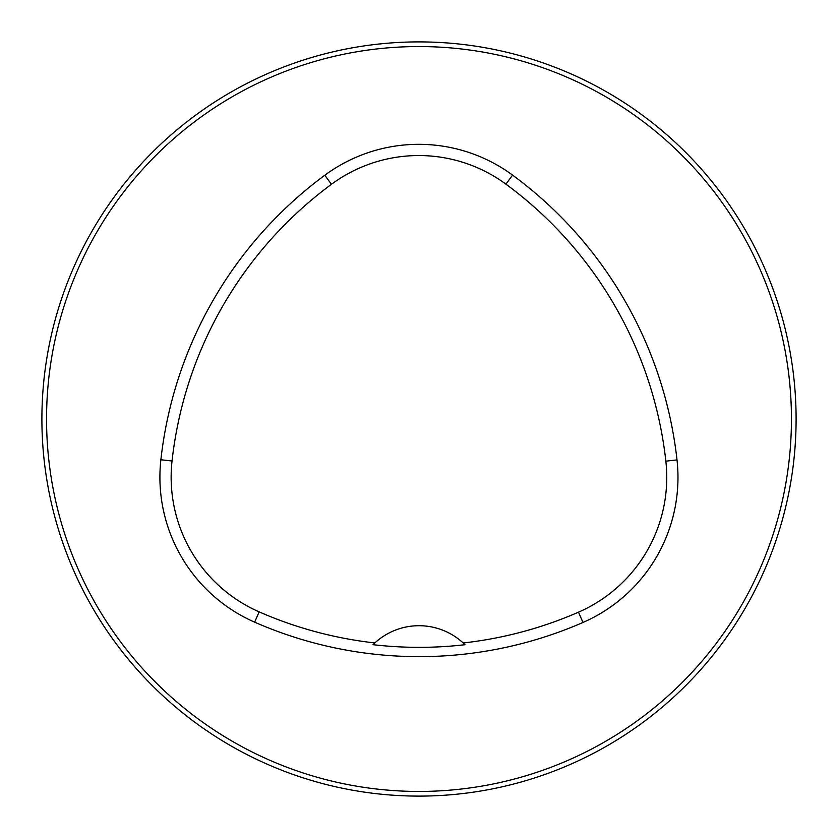 <?xml version="1.0" encoding="UTF-8"?>
<svg xmlns="http://www.w3.org/2000/svg" width="838" height="838" viewBox="0 0 838 838"><rect width="100%" height="100%" fill="white"/><g stroke="black" fill="none" stroke-linecap="round" stroke-linejoin="round"><path stroke-width="1.26" d="M796.1 419A377.1 377.1 0 0 0 230.45 92.421A377.1 377.1 0 0 0 230.45 745.579A377.1 377.1 0 0 0 796.1 419M46.551 419A372.449 372.449 0 0 1 605.225 96.454A372.449 372.449 0 0 1 605.225 741.546A372.449 372.449 0 0 1 46.551 419M160.875 459.758A409.688 409.688 0 0 1 324.788 175.257A158.288 158.288 0 0 1 512.573 175.1A409.688 409.688 0 0 1 677.01 459.915A158.288 158.288 0 0 1 582.976 622.466A409.688 409.688 0 0 1 254.637 622.163A158.288 158.288 0 0 1 160.875 459.758L172.041 460.994A398.459 398.459 0 0 1 331.45 184.287A147.059 147.059 0 0 1 505.922 184.151A398.459 398.459 0 0 1 665.854 461.151A147.059 147.059 0 0 1 578.492 612.18A398.459 398.459 0 0 1 463.194 642.976L465.006 644.715A400.386 400.386 0 0 1 373.025 644.684L374.848 642.945A398.459 398.459 0 0 1 259.152 611.876A147.059 147.059 0 0 1 172.041 460.994M374.848 642.945A65.175 65.175 0 0 1 463.194 642.976M331.45 184.287L324.788 175.257M505.922 184.151L512.573 175.1M665.854 461.151L677.01 459.915M578.492 612.18L582.976 622.466M259.152 611.876L254.637 622.163"/></g></svg>
